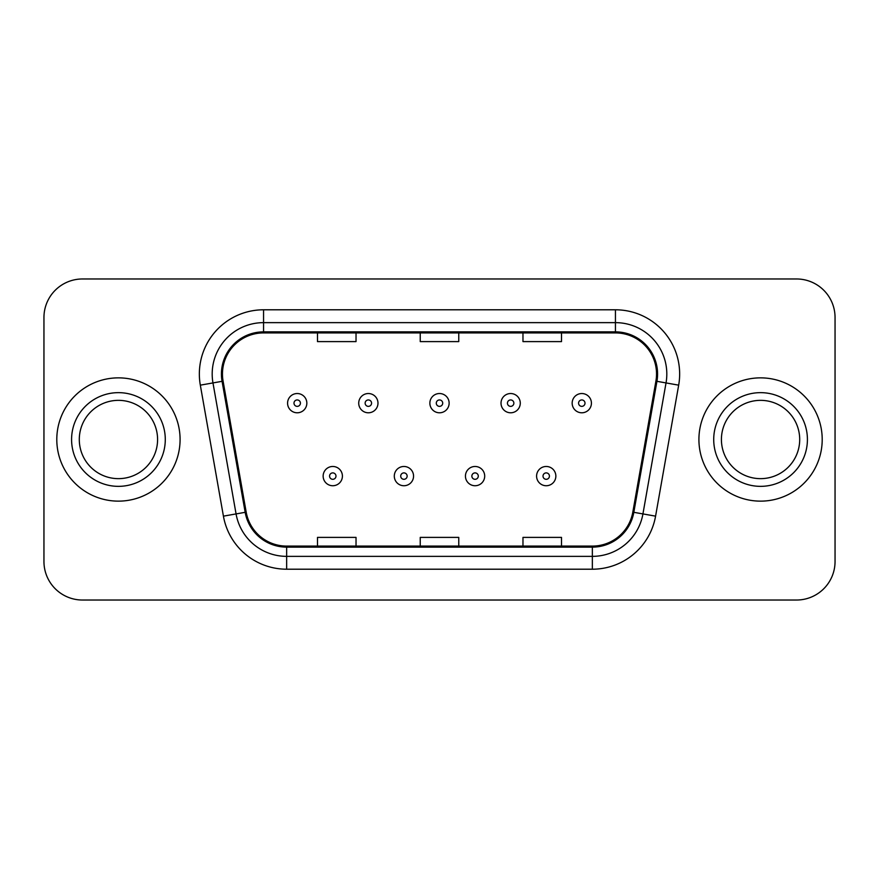 <?xml version="1.0" encoding="UTF-8"?>
<svg xmlns="http://www.w3.org/2000/svg" width="879" height="879" viewBox="0 0 879 879"><rect width="100%" height="100%" fill="white"/><g stroke="black" fill="none" stroke-linecap="round" stroke-linejoin="round"><path stroke-width="1.32" d="M56.794 439.5A61.64 61.64 0 0 0 118.434 501.14A61.64 61.64 0 0 0 180.085 439.5A61.64 61.64 0 0 0 118.434 377.86A61.64 61.64 0 0 0 56.794 439.5A61.64 61.64 0 0 0 118.434 501.14A61.64 61.64 0 0 0 180.085 439.5A61.64 61.64 0 0 0 118.434 377.86A61.64 61.64 0 0 0 56.794 439.5M698.915 439.5A61.64 61.64 0 0 0 760.566 501.14A61.64 61.64 0 0 0 822.206 439.5A61.64 61.64 0 0 0 760.566 377.86A61.64 61.64 0 0 0 698.915 439.5A61.64 61.64 0 0 0 760.566 501.14A61.64 61.64 0 0 0 822.206 439.5A61.64 61.64 0 0 0 760.566 377.86A61.64 61.64 0 0 0 698.915 439.5M222.464 374.004A41.093 41.093 0 0 1 263.557 332.91L615.443 332.91A41.093 41.093 0 0 1 655.91 381.134L632.814 512.138A41.093 41.093 0 0 1 592.347 546.09L286.653 546.09A41.093 41.093 0 0 1 246.186 512.138L223.09 381.134A41.093 41.093 0 0 1 222.464 374.004M221.431 374.004A42.126 42.126 0 0 0 222.068 381.321L245.175 512.314A42.126 42.126 0 0 0 286.653 547.123L592.347 547.123A42.126 42.126 0 0 0 633.825 512.314L656.932 381.321A42.126 42.126 0 0 0 615.443 331.877L263.557 331.877A42.126 42.126 0 0 0 221.431 374.004M200.324 385.156A64.211 64.211 0 0 1 263.557 309.793L615.443 309.793A64.211 64.211 0 0 1 678.676 385.156L655.58 516.149A64.211 64.211 0 0 1 592.347 569.207L286.653 569.207A64.211 64.211 0 0 1 223.42 516.149L200.324 385.156L212.971 382.925A51.367 51.367 0 0 1 263.557 322.637L615.443 322.637A51.367 51.367 0 0 1 666.029 382.925L642.934 513.918A51.367 51.367 0 0 1 592.347 556.363L286.653 556.363A51.367 51.367 0 0 1 236.066 513.918L212.971 382.925A51.367 51.367 0 0 1 212.191 374.004M835.05 317.495A38.522 38.522 0 0 0 796.528 278.973L82.472 278.973A38.522 38.522 0 0 0 43.95 317.495L43.95 561.505A38.522 38.522 0 0 0 82.472 600.027L796.528 600.027A38.522 38.522 0 0 0 835.05 561.505L835.05 317.495L835.05 561.505M420.239 332.91L420.239 341.601L458.761 341.601L458.761 332.91M317.495 332.91L317.495 341.601L356.028 341.601L356.028 332.91M522.972 332.91L522.972 341.601L561.505 341.601L561.505 332.91M458.761 546.09L458.761 537.399L420.239 537.399L420.239 546.09M356.028 546.09L356.028 537.399L317.495 537.399L317.495 546.09M561.505 546.09L561.505 537.399L522.972 537.399L522.972 546.09M43.95 317.495L43.95 561.505M796.528 278.973L82.472 278.973M82.472 600.027L796.528 600.027M306.837 403.153A9.636 9.636 0 0 1 297.201 412.789A9.636 9.636 0 0 1 287.576 403.153A9.636 9.636 0 0 1 297.201 393.528A9.636 9.636 0 0 1 306.837 403.153A9.636 9.636 0 0 0 297.201 393.528A9.636 9.636 0 0 0 287.576 403.153M323.142 476.099A9.636 9.636 0 0 1 332.778 466.474A9.636 9.636 0 0 1 342.414 476.099A9.636 9.636 0 0 1 332.778 485.735A9.636 9.636 0 0 1 323.142 476.099A9.636 9.636 0 0 0 332.778 485.735A9.636 9.636 0 0 0 342.414 476.099M157.583 439.5A39.148 39.148 0 0 0 118.434 400.352A39.148 39.148 0 0 0 79.297 439.5A39.148 39.148 0 0 0 118.434 478.648A39.148 39.148 0 0 0 157.583 439.5A39.148 39.148 0 0 1 118.434 478.648A39.148 39.148 0 0 1 79.297 439.5M377.981 403.153A9.636 9.636 0 0 1 368.356 412.789A9.636 9.636 0 0 1 358.72 403.153A9.636 9.636 0 0 1 368.356 393.528A9.636 9.636 0 0 1 377.981 403.153A9.636 9.636 0 0 0 368.356 393.528A9.636 9.636 0 0 0 358.72 403.153M449.136 403.153A9.636 9.636 0 0 1 439.5 412.789A9.636 9.636 0 0 1 429.864 403.153A9.636 9.636 0 0 1 439.5 393.528A9.636 9.636 0 0 1 449.136 403.153A9.636 9.636 0 0 0 439.5 393.528A9.636 9.636 0 0 0 429.864 403.153M520.28 403.153A9.636 9.636 0 0 1 510.644 412.789A9.636 9.636 0 0 1 501.019 403.153A9.636 9.636 0 0 1 510.644 393.528A9.636 9.636 0 0 1 520.28 403.153A9.636 9.636 0 0 0 510.644 393.528A9.636 9.636 0 0 0 501.019 403.153M591.424 403.153A9.636 9.636 0 0 1 581.799 412.789A9.636 9.636 0 0 1 572.163 403.153A9.636 9.636 0 0 1 581.799 393.528A9.636 9.636 0 0 1 591.424 403.153A9.636 9.636 0 0 0 581.799 393.528A9.636 9.636 0 0 0 572.163 403.153M394.297 476.099A9.636 9.636 0 0 1 403.922 466.474A9.636 9.636 0 0 1 413.559 476.099A9.636 9.636 0 0 1 403.922 485.735A9.636 9.636 0 0 1 394.297 476.099A9.636 9.636 0 0 0 403.922 485.735A9.636 9.636 0 0 0 413.559 476.099M465.441 476.099A9.636 9.636 0 0 1 475.078 466.474A9.636 9.636 0 0 1 484.703 476.099A9.636 9.636 0 0 1 475.078 485.735A9.636 9.636 0 0 1 465.441 476.099A9.636 9.636 0 0 0 475.078 485.735A9.636 9.636 0 0 0 484.703 476.099M536.586 476.099A9.636 9.636 0 0 1 546.222 466.474A9.636 9.636 0 0 1 555.858 476.099A9.636 9.636 0 0 1 546.222 485.735A9.636 9.636 0 0 1 536.586 476.099A9.636 9.636 0 0 0 546.222 485.735A9.636 9.636 0 0 0 555.858 476.099M799.703 439.5A39.148 39.148 0 0 0 760.566 400.352A39.148 39.148 0 0 0 721.417 439.5A39.148 39.148 0 0 0 760.566 478.648A39.148 39.148 0 0 0 799.703 439.5A39.148 39.148 0 0 1 760.566 478.648A39.148 39.148 0 0 1 721.417 439.5M615.443 309.793L615.443 331.877M212.971 382.925L222.068 381.321M286.653 569.207L286.653 547.123M592.347 547.123L592.347 569.207M633.825 512.314L655.58 516.149M223.42 516.149L245.175 512.314M656.932 381.321L678.676 385.156M263.557 309.793L263.557 331.877M293.993 403.153A3.208 3.208 0 0 0 297.201 406.362A3.208 3.208 0 0 0 300.42 403.153A3.208 3.208 0 0 0 297.201 399.945A3.208 3.208 0 0 0 293.993 403.153M335.987 476.099A3.208 3.208 0 0 0 332.778 472.891A3.208 3.208 0 0 0 329.57 476.099A3.208 3.208 0 0 0 332.778 479.308A3.208 3.208 0 0 0 335.987 476.099M165.285 439.5A46.851 46.851 0 0 0 118.434 392.649A46.851 46.851 0 0 0 71.584 439.5A46.851 46.851 0 0 0 118.434 486.351A46.851 46.851 0 0 0 165.285 439.5M365.137 403.153A3.208 3.208 0 0 0 368.356 406.362A3.208 3.208 0 0 0 371.564 403.153A3.208 3.208 0 0 0 368.356 399.945A3.208 3.208 0 0 0 365.137 403.153M436.292 403.153A3.208 3.208 0 0 0 439.5 406.362A3.208 3.208 0 0 0 442.708 403.153A3.208 3.208 0 0 0 439.5 399.945A3.208 3.208 0 0 0 436.292 403.153M507.436 403.153A3.208 3.208 0 0 0 510.644 406.362A3.208 3.208 0 0 0 513.863 403.153A3.208 3.208 0 0 0 510.644 399.945A3.208 3.208 0 0 0 507.436 403.153M578.58 403.153A3.208 3.208 0 0 0 581.799 406.362A3.208 3.208 0 0 0 585.007 403.153A3.208 3.208 0 0 0 581.799 399.945A3.208 3.208 0 0 0 578.58 403.153M407.142 476.099A3.208 3.208 0 0 0 403.922 472.891A3.208 3.208 0 0 0 400.714 476.099A3.208 3.208 0 0 0 403.922 479.308A3.208 3.208 0 0 0 407.142 476.099M478.286 476.099A3.208 3.208 0 0 0 475.078 472.891A3.208 3.208 0 0 0 471.858 476.099A3.208 3.208 0 0 0 475.078 479.308A3.208 3.208 0 0 0 478.286 476.099M549.43 476.099A3.208 3.208 0 0 0 546.222 472.891A3.208 3.208 0 0 0 543.013 476.099A3.208 3.208 0 0 0 546.222 479.308A3.208 3.208 0 0 0 549.43 476.099M807.416 439.5A46.851 46.851 0 0 0 760.566 392.649A46.851 46.851 0 0 0 713.715 439.5A46.851 46.851 0 0 0 760.566 486.351A46.851 46.851 0 0 0 807.416 439.5"/></g></svg>
